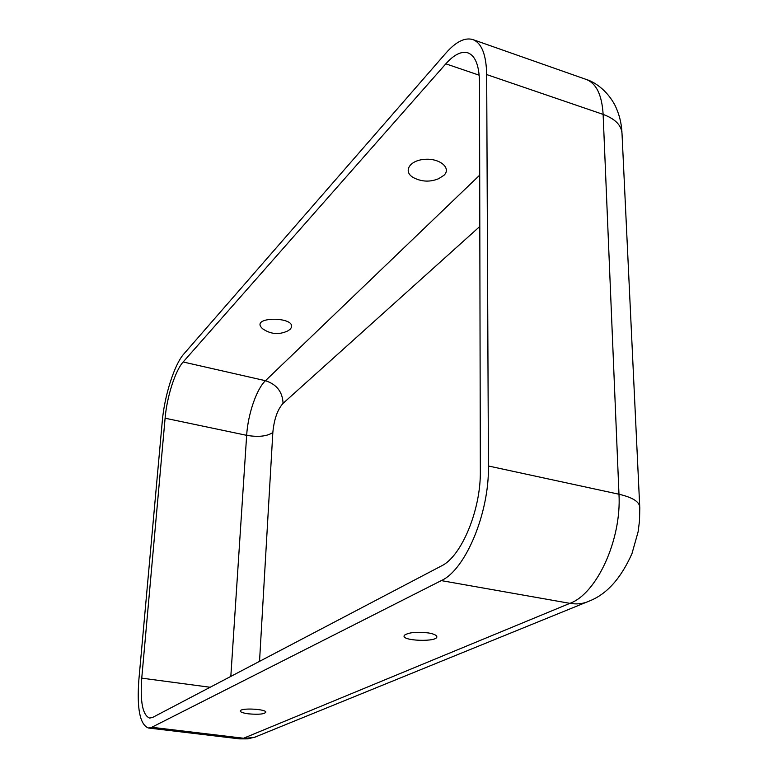 <?xml version="1.0" encoding="UTF-8"?>
<svg xmlns="http://www.w3.org/2000/svg" width="778" height="778" viewBox="0 0 778 778"><rect width="100%" height="100%" fill="white"/><g stroke="black" fill="none" stroke-linecap="round" stroke-linejoin="round"><path stroke-width="1.17" d="M183.151 361.984C175.244 370.649 166.881 396.945 165.101 418.214L141.752 678.144C140.05 701.951 142.675 715.254 149.629 718.075L152.605 717.442L441.408 565.946C461.364 556.669 480.96 509.95 480.337 470.943L479.501 82.235C479.199 65.556 475.358 55.773 467.967 52.865C461.432 50.949 454.051 54.596 445.823 63.825L183.151 361.984L265.454 380.705C256.575 388.893 247.881 414.45 246.655 435.33L165.101 418.214M443.956 175.303L438.646 178.687C430.283 182.14 422.065 181.887 414.013 177.919C402.741 172.288 408.8 160.608 424.185 159.383C439.502 157.837 451.746 167.96 443.956 175.303M441.282 580.612L151.749 727.284L148.316 727.994C139.923 724.551 136.772 708.534 138.854 679.923L162.281 421.229C164.43 395.827 174.36 364.503 183.841 353.961L445.92 53.069C455.908 41.73 464.894 37.227 472.878 39.581C481.67 43.043 486.269 54.703 486.678 74.562L488.428 465.993C489.323 513.247 465.332 569.973 441.282 580.612L569.914 603.349C596.677 593.779 621.632 539.883 618.977 494.234L603.125 114.395L486.678 74.562M248.318 713.825C259.006 714.739 264.851 714.126 265.872 711.987C265.181 709.118 242.707 707.834 240.528 710.547C239.663 711.86 242.259 712.949 248.318 713.825M428.289 632.922C432.928 633.7 435.69 634.77 436.594 636.122C440.426 642.579 398.219 641.13 404.716 635.033C409.267 632.339 417.115 631.639 428.289 632.922M262.721 328.822C270.734 334.326 279.108 335.007 287.841 330.883L290.165 329.269C300.95 316.413 247.569 315.547 262.721 328.822L263.227 329.191M479.812 226.466L283.056 403.364C282.57 391.927 276.705 384.371 265.454 380.705L479.695 175.147M283.056 403.364C277.503 409.559 274.089 419.284 272.835 432.519C267.029 436.361 258.306 437.294 246.655 435.33L230.823 676.413M488.428 465.993L618.977 494.234C633.039 497.531 639.973 502.073 639.788 507.878L639.516 520.822L638.106 531.831L631.969 553.605C620.97 578.317 606.85 594.091 589.617 600.917C583.597 603.747 577.033 604.555 569.914 603.349L243.572 738.244L151.749 727.284M586.379 602.23L254.241 737.418L239.595 738.867L148.316 727.994M639.701 506.167L622.069 134.759C622.06 125.871 615.738 119.083 603.125 114.395C601.958 95.004 596.337 83.363 586.252 79.453L472.878 39.581M210.138 687.256L141.752 678.144M259.531 661.349L272.835 432.519M479.19 75.203L445.823 63.825M239.595 738.867L247.744 738.857L255.913 736.883M586.252 79.453C593.721 81.602 606.84 89.626 615.184 105.643C619.191 114.113 621.437 122.943 621.943 132.153"/></g></svg>
